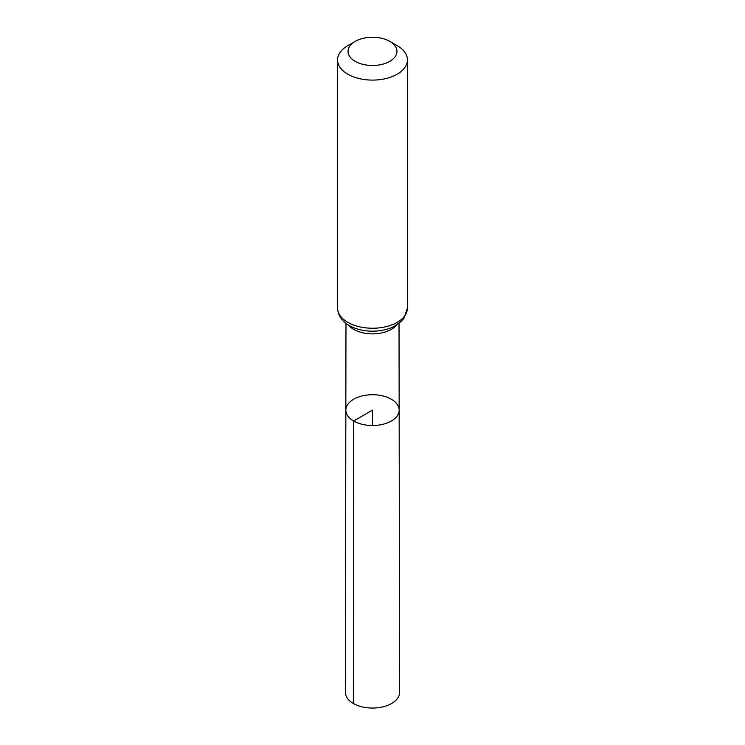 <?xml version="1.0" encoding="UTF-8"?>
<svg xmlns="http://www.w3.org/2000/svg" width="745" height="745" viewBox="0 0 745 745"><rect width="100%" height="100%" fill="white"/><g stroke="black" fill="none" stroke-linecap="round" stroke-linejoin="round"><path stroke-width="1.12" d="M353.651 421.009A26.662 15.394 180 0 1 345.838 410.113A26.662 15.394 180 0 1 372.5 394.729A26.662 15.394 180 0 1 399.162 410.113A26.662 15.394 180 0 1 382.716 424.343A26.662 15.394 180 0 1 353.651 421.009A26.662 15.394 180 0 1 345.838 410.113L345.429 692.403A27.071 15.626 180 0 0 353.353 703.476A27.071 15.626 180 0 0 382.874 706.856A27.071 15.626 180 0 0 399.571 692.403L399.162 410.113A26.662 15.394 180 0 1 382.716 424.343A26.662 15.394 180 0 1 353.651 421.009M355.207 61.351A24.455 14.118 180 0 1 355.207 41.385A24.455 14.118 180 0 1 389.793 41.385A24.455 14.118 180 0 1 389.793 61.351A24.455 14.118 180 0 1 355.207 61.351M389.793 41.385L397.206 45.659A34.931 20.171 180 0 1 407.431 59.926A34.931 20.171 180 0 1 385.873 78.56A34.931 20.171 180 0 1 347.803 74.183A34.931 20.171 180 0 1 337.569 59.926A34.931 20.171 180 0 1 347.794 45.659L355.207 41.385M372.5 425.516L372.5 410.123L353.651 421.009L353.353 703.476M396.461 325.118A26.522 15.31 180 0 1 353.745 329.374A26.522 15.31 180 0 1 348.539 325.118M347.803 322.334A34.931 20.171 180 0 1 337.569 308.076C338.137 315.731 342.029 321.551 349.247 325.537C356.017 329.309 363.867 331.199 372.807 331.19C380.537 331.125 387.502 329.607 393.695 326.627L401.518 321.207L403.948 318.385L407.431 308.076A34.931 20.171 180 0 1 385.873 326.71A34.931 20.171 180 0 1 347.803 322.334M345.969 323.358L345.838 410.113M399.031 323.358L399.162 410.113M337.569 59.926L337.569 308.076M407.431 59.926L407.431 308.076"/></g></svg>
